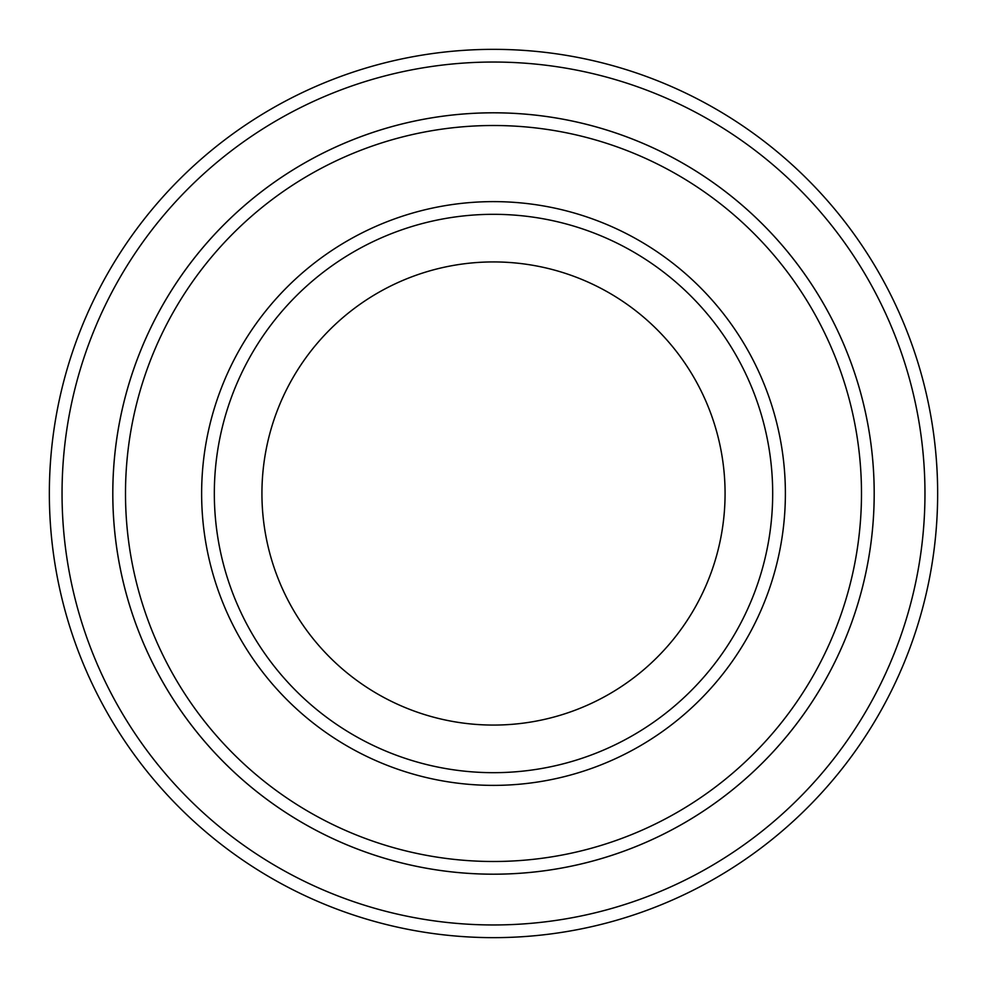 <?xml version="1.0" encoding="UTF-8"?>
<svg xmlns="http://www.w3.org/2000/svg" width="987" height="987" viewBox="0 0 987 987"><rect width="100%" height="100%" fill="white"/><g stroke="black" fill="none" stroke-linecap="round" stroke-linejoin="round"><path stroke-width="1.48" d="M125.497 493.5A368.003 368.003 0 0 0 677.501 812.19A368.003 368.003 0 0 0 677.501 174.81A368.003 368.003 0 0 0 125.497 493.5M112.814 493.5A380.686 380.686 0 0 0 493.5 874.186A380.686 380.686 0 0 0 874.186 493.5A380.686 380.686 0 0 0 493.5 112.814A380.686 380.686 0 0 0 112.814 493.5M772.685 493.5A279.185 279.185 0 0 1 353.914 735.278A279.185 279.185 0 0 1 353.914 251.722A279.185 279.185 0 0 1 772.685 493.5M725.075 493.5A231.575 231.575 0 0 1 377.713 694.046A231.575 231.575 0 0 1 377.713 292.954A231.575 231.575 0 0 1 725.075 493.5M62.045 493.5A431.455 431.455 0 0 0 709.234 867.154A431.455 431.455 0 0 0 709.234 119.846A431.455 431.455 0 0 0 62.045 493.5M874.198 493.5A380.698 380.698 0 0 1 303.145 823.195A380.698 380.698 0 0 1 303.145 163.805A380.698 380.698 0 0 1 874.198 493.5M937.65 493.5A444.15 444.15 0 0 0 493.5 49.35A444.15 444.15 0 0 0 49.35 493.5A444.15 444.15 0 0 0 493.5 937.65A444.15 444.15 0 0 0 937.65 493.5M201.632 493.5A291.868 291.868 0 0 0 639.44 746.271A291.868 291.868 0 0 0 639.44 240.729A291.868 291.868 0 0 0 201.632 493.5"/></g></svg>

